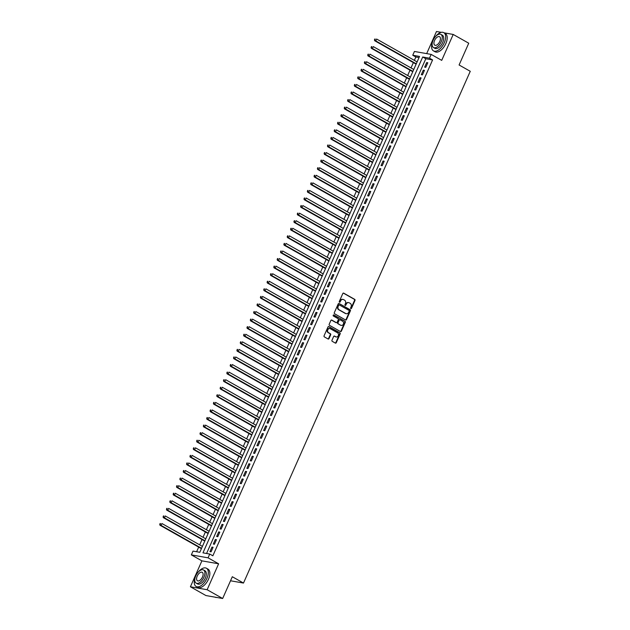 <?xml version="1.0" encoding="UTF-8"?>
<svg xmlns="http://www.w3.org/2000/svg" width="630" height="630" viewBox="0 0 630 630"><rect width="100%" height="100%" fill="white"/><g stroke="black" fill="none" stroke-linecap="round" stroke-linejoin="round"><path stroke-width="0.94" d="M350.839 308.613A0.575 0.48 100 0 0 351.493 308.338L354.989 300.439A0.819 0.685 100 0 0 354.714 299.352L343.736 293.155A0.819 0.685 100 0 0 342.799 293.548L339.302 301.447A0.575 0.48 100 0 0 340.153 301.927L340.609 300.904A2.63 2.205 100 0 1 343.011 299.415A2.63 2.205 100 0 1 343.61 299.636L344.523 300.148A2.63 2.205 100 0 1 345.421 303.628L344.972 304.652A0.575 0.48 100 0 0 345.823 305.133L346.279 304.109A2.63 2.205 100 0 1 348.681 302.62A2.63 2.205 100 0 1 349.28 302.833L350.193 303.353A2.63 2.205 100 0 1 351.091 306.834L350.642 307.857A0.575 0.48 100 0 0 350.839 308.613M350.752 308.558A0.575 0.48 100 0 0 351.044 308.259L354.54 300.36A0.819 0.685 100 0 0 354.257 299.274L343.318 293.092M339.412 302.148A0.575 0.48 100 0 0 339.704 301.849L340.609 300.904M345.082 305.353A0.575 0.48 100 0 0 345.374 305.054L346.279 304.109M331.971 340.255A0.819 0.685 100 0 0 332.254 341.342L335.333 343.082A0.819 0.685 100 0 0 336.27 342.689L340.161 333.916A0.819 0.685 100 0 0 339.877 332.829L328.899 326.631A0.819 0.685 100 0 0 327.962 327.025L324.08 335.798A0.819 0.685 100 0 0 324.356 336.885L328.08 338.987A0.819 0.685 100 0 0 329.017 338.586L330.679 334.837A0.819 0.685 100 0 0 330.396 333.743L328.553 332.703A2.197 1.843 100 0 1 330.317 328.726L337.538 332.813A2.197 1.843 100 0 1 335.782 336.79L334.577 336.105A0.819 0.685 100 0 0 333.64 336.507L331.971 340.255M209.743 554.046L208.065 557.826L191.347 554.888L193.024 551.1L199.804 552.297L419.533 56.44L412.752 55.243L414.43 51.463L431.156 54.4L429.479 58.188L422.698 56.999L202.962 552.849L209.743 554.046L212.853 555.802L432.582 59.945L429.479 58.188M431.156 54.4L441.717 60.37L453.206 34.445L468.736 43.218L459.089 64.984L470.263 71.3L243.487 583.057L232.312 576.734L222.666 598.5L207.136 589.727L218.626 563.795L208.065 557.826M345.571 319.977A0.819 0.685 100 0 0 346.516 319.575L350.398 310.81A0.819 0.685 100 0 0 350.115 309.724L339.145 303.518A0.819 0.685 100 0 0 338.208 303.92L334.317 312.685A0.819 0.685 100 0 0 334.601 313.772L345.571 319.977A0.819 0.685 100 0 0 346.059 319.497L349.949 310.732A0.819 0.685 100 0 0 349.666 309.645L339.145 303.518M345.279 322.363L341.389 331.128A0.819 0.685 100 0 1 340.452 331.53L329.482 325.332A0.819 0.685 100 0 1 329.199 324.237L330.86 320.489A0.819 0.685 100 0 1 331.797 320.087L336.255 322.607A0.819 0.685 100 0 0 337.192 322.206L338.294 319.717A0.819 0.685 100 0 0 338.011 318.63L333.38 316.008A0.575 0.48 100 0 1 333.837 314.968L344.996 321.276A0.819 0.685 100 0 1 345.279 322.363L344.823 322.284L340.94 331.049L341.389 331.128M222.666 598.5L205.939 595.555L190.41 586.782L207.136 589.727M453.206 34.445L444.15 32.847M441.284 32.343L436.48 31.5L426.675 53.613M425.785 67.316L427.801 62.772L426.667 62.575L424.651 67.119L425.785 67.316M422.431 74.883L424.447 70.347L423.313 70.143L421.297 74.686L422.431 74.883M419.076 82.459L421.092 77.915L419.958 77.718L417.942 82.254L419.076 82.459M415.721 90.027L417.737 85.483L416.603 85.286L414.587 89.83L415.721 90.027M412.366 97.595L414.383 93.059L413.248 92.854L411.233 97.398L412.366 97.595M409.012 105.171L411.028 100.627L409.894 100.43L407.878 104.966L409.012 105.171M405.657 112.738L407.673 108.195L406.539 107.998L404.523 112.542L405.657 112.738M402.302 120.306L404.318 115.763L403.184 115.566L401.168 120.11L402.302 120.306M398.947 127.882L400.964 123.338L399.829 123.141L397.814 127.677L398.947 127.882M395.593 135.45L397.609 130.906L396.475 130.709L394.459 135.253L395.593 135.45M392.238 143.018L394.254 138.474L393.12 138.277L391.112 142.821L392.238 143.018M388.883 150.594L390.899 146.05L389.765 145.845L387.757 150.389L388.883 150.594M385.529 158.161L387.544 153.618L386.411 153.421L384.402 157.965L385.529 158.161M382.174 165.729L384.19 161.185L383.056 160.989L381.048 165.532L382.174 165.729M378.819 173.297L380.835 168.761L379.701 168.556L377.693 173.1L378.819 173.297M375.464 180.873L377.48 176.329L376.346 176.132L374.338 180.668L375.464 180.873M372.109 188.441L374.125 183.897L372.991 183.7L370.983 188.244L372.109 188.441M368.755 196.009L370.771 191.473L369.637 191.268L367.629 195.812L368.755 196.009M365.4 203.584L367.416 199.041L366.282 198.844L364.274 203.38L365.4 203.584M362.045 211.152L364.061 206.608L362.927 206.412L360.919 210.956L362.045 211.152M358.69 218.72L360.707 214.184L359.572 213.98L357.564 218.523L358.69 218.72M355.336 226.296L357.352 221.752L356.218 221.555L354.21 226.091L355.336 226.296M351.981 233.864L353.997 229.32L352.863 229.123L350.855 233.667L351.981 233.864M348.626 241.432L350.642 236.888L349.508 236.691L347.5 241.235L348.626 241.432M345.272 249.007L347.287 244.464L346.154 244.259L344.145 248.803L345.272 249.007M341.917 256.575L343.933 252.032L342.799 251.835L340.791 256.378L341.917 256.575M338.562 264.143L340.578 259.599L339.444 259.402L337.436 263.946L338.562 264.143M335.207 271.711L337.223 267.175L336.089 266.97L334.081 271.514L335.207 271.711M331.852 279.287L333.868 274.743L332.734 274.546L330.726 279.09L331.852 279.287M328.498 286.855L330.514 282.311L329.38 282.114L327.372 286.658L328.498 286.855M325.143 294.423L327.159 289.887L326.025 289.682L324.017 294.226L325.143 294.423M321.788 301.998L323.804 297.454L322.67 297.258L320.662 301.794L321.788 301.998M318.433 309.566L320.45 305.022L319.315 304.825L317.307 309.369L318.433 309.566M315.079 317.134L317.095 312.598L315.961 312.393L313.953 316.937L315.079 317.134M311.724 324.71L313.74 320.166L312.606 319.969L310.598 324.505L311.724 324.71M308.369 332.278L310.385 327.734L309.251 327.537L307.243 332.081L308.369 332.278M305.014 339.846L307.03 335.302L305.897 335.105L303.888 339.649L305.014 339.846M301.66 347.421L303.676 342.877L302.542 342.673L300.534 347.217L301.66 347.421M298.305 354.989L300.321 350.445L299.187 350.248L297.179 354.792L298.305 354.989M294.95 362.557L296.966 358.013L295.832 357.816L293.824 362.36L294.95 362.557M291.595 370.125L293.611 365.589L292.477 365.384L290.469 369.928L291.595 370.125M288.241 377.701L290.257 373.157L289.123 372.96L287.115 377.504L288.241 377.701M284.886 385.269L286.902 380.725L285.768 380.528L283.76 385.072L284.886 385.269M281.531 392.836L283.547 388.3L282.413 388.096L280.405 392.64L281.531 392.836M278.176 400.412L280.192 395.868L279.058 395.671L277.05 400.207L278.176 400.412M274.822 407.98L276.838 403.436L275.704 403.239L273.696 407.783L274.822 407.98M271.467 415.548L273.483 411.012L272.349 410.807L270.341 415.351L271.467 415.548M268.112 423.124L270.128 418.58L268.994 418.383L266.986 422.919L268.112 423.124M264.757 430.692L266.774 426.148L265.639 425.951L263.631 430.495L264.757 430.692M261.403 438.259L263.419 433.716L262.285 433.519L260.277 438.063L261.403 438.259M258.048 445.835L260.064 441.291L258.93 441.094L256.922 445.63L258.048 445.835M254.693 453.403L256.709 448.859L255.575 448.662L253.567 453.206L254.693 453.403M251.339 460.971L253.355 456.427L252.22 456.23L250.212 460.774L251.339 460.971M247.984 468.539L250 464.003L248.866 463.798L246.858 468.342L247.984 468.539M244.629 476.115L246.645 471.571L245.511 471.374L243.503 475.918L244.629 476.115M241.274 483.683L243.29 479.139L242.156 478.942L240.148 483.486L241.274 483.683M237.919 491.25L239.935 486.714L238.802 486.51L236.793 491.053L237.919 491.25M234.565 498.826L236.581 494.282L235.447 494.085L233.439 498.621L234.565 498.826M231.21 506.394L233.226 501.85L232.092 501.653L230.084 506.197L231.21 506.394M227.855 513.962L229.871 509.426L228.737 509.221L226.729 513.765L227.855 513.962M224.5 521.538L226.516 516.994L225.382 516.797L223.374 521.333L224.5 521.538M221.146 529.106L223.162 524.562L222.028 524.365L220.02 528.909L221.146 529.106M217.791 536.673L219.807 532.13L218.673 531.933L216.665 536.476L217.791 536.673M214.436 544.249L216.452 539.705L215.318 539.508L213.31 544.044L214.436 544.249M432.582 59.945L425.801 58.747L206.569 553.486M211.964 547.076L209.955 551.62L211.082 551.817L213.098 547.273L211.964 547.076L212.94 547.627M419.037 57.558L415.863 56.999L414.367 60.362M413.374 62.606L411.012 67.93M410.02 70.174L407.657 75.505M406.665 77.742L404.302 83.073M403.31 85.318L400.956 90.641M399.955 92.886L397.601 98.209M396.601 100.454L394.246 105.785M393.246 108.029L390.891 113.353M389.891 115.597L387.537 120.921M386.536 123.165L384.182 128.496M383.182 130.741L380.827 136.064M379.827 138.309L377.472 143.632M376.472 145.876L374.118 151.208M373.118 153.452L370.763 158.776M369.763 161.02L367.408 166.344M366.408 168.588L364.053 173.919M363.053 176.164L360.699 181.487M359.698 183.732L357.344 189.055M356.344 191.299L353.989 196.623M352.989 198.867L350.634 204.199M349.634 206.443L347.28 211.767M346.279 214.011L343.925 219.334M342.925 221.579L340.57 226.91M339.57 229.155L337.215 234.478M336.215 236.723L333.861 242.046M332.861 244.29L330.506 249.622M329.506 251.866L327.151 257.19M326.151 259.434L323.796 264.757M322.796 267.002L320.442 272.333M319.441 274.578L317.087 279.901M316.087 282.145L313.732 287.469M312.732 289.713L310.377 295.037M309.377 297.281L307.023 302.613M306.023 304.857L303.668 310.18M302.668 312.425L300.313 317.748M299.313 319.993L296.958 325.324M295.958 327.568L293.604 332.892M292.603 335.136L290.249 340.46M289.249 342.704L286.894 348.036M285.894 350.28L283.539 355.603M282.539 357.848L280.185 363.171M279.184 365.416L276.83 370.747M275.83 372.991L273.475 378.315M272.475 380.559L270.12 385.883M269.12 388.127L266.766 393.451M265.766 395.695L263.411 401.026M262.411 403.271L260.056 408.594M259.056 410.839L256.701 416.162M255.701 418.407L253.347 423.738M252.354 425.982L249.992 431.306M249 433.55L246.637 438.874M245.645 441.118L243.282 446.449M242.29 448.694L239.928 454.017M238.935 456.262L236.573 461.585M235.581 463.83L233.218 469.161M232.226 471.405L229.863 476.729M228.871 478.973L226.509 484.297M225.516 486.541L223.154 491.865M222.162 494.109L219.799 499.44M218.807 501.685L216.444 507.008M215.452 509.253L213.09 514.576M212.097 516.82L209.735 522.152M208.743 524.396L206.38 529.72M205.388 531.964L203.025 537.288M202.033 539.532L199.671 544.863M198.678 547.108L196.623 551.738M230.525 580.773L243.487 583.057M218.626 563.795L201.899 560.858L190.41 586.782M201.899 560.858L191.347 554.888M415.863 56.999L412.752 55.243M425.801 58.747L422.698 56.999M426.667 62.575L427.644 63.126M423.313 70.143L424.289 70.694M419.958 77.718L420.934 78.27M416.603 85.286L417.58 85.837M413.248 92.854L414.225 93.405M409.894 100.43L410.87 100.981M406.539 107.998L407.515 108.549M403.184 115.566L404.161 116.117M399.829 123.141L400.806 123.685M396.475 130.709L397.451 131.261M393.12 138.277L394.096 138.828M389.765 145.845L390.742 146.396M386.411 153.421L387.387 153.972M383.056 160.989L384.032 161.54M379.701 168.556L380.677 169.108M376.346 176.132L377.323 176.684M372.991 183.7L373.968 184.251M369.637 191.268L370.613 191.819M366.282 198.844L367.259 199.395M362.927 206.412L363.904 206.963M359.572 213.98L360.549 214.531M356.218 221.555L357.194 222.099M352.863 229.123L353.839 229.674M349.508 236.691L350.485 237.242M346.154 244.259L347.13 244.81M342.799 251.835L343.775 252.386M339.444 259.402L340.42 259.954M336.089 266.97L337.066 267.522M332.734 274.546L333.711 275.097M329.38 282.114L330.356 282.665M326.025 289.682L327.002 290.233M322.67 297.258L323.647 297.809M319.315 304.825L320.292 305.377M315.961 312.393L316.937 312.945M312.606 319.969L313.582 320.512M309.251 327.537L310.228 328.088M305.897 335.105L306.873 335.656M302.542 342.673L303.518 343.224M299.187 350.248L300.163 350.8M295.832 357.816L296.809 358.368M292.477 365.384L293.454 365.935M289.123 372.96L290.099 373.511M285.768 380.528L286.745 381.079M282.413 388.096L283.39 388.647M279.058 395.671L280.035 396.223M275.704 403.239L276.68 403.791M272.349 410.807L273.325 411.358M268.994 418.383L269.971 418.934M265.639 425.951L266.616 426.502M262.285 433.519L263.261 434.07M258.93 441.094L259.906 441.638M255.575 448.662L256.552 449.214M252.22 456.23L253.197 456.781M248.866 463.798L249.842 464.349M245.511 471.374L246.487 471.925M242.156 478.942L243.133 479.493M238.802 486.51L239.778 487.061M235.447 494.085L236.423 494.637M232.092 501.653L233.068 502.204M228.737 509.221L229.714 509.772M225.382 516.797L226.359 517.348M222.028 524.365L223.004 524.916M218.673 531.933L219.65 532.484M215.318 539.508L216.295 540.052M348.453 302.597A2.63 2.205 100 0 0 348.232 302.542A2.63 2.205 100 0 0 345.823 304.03M342.783 299.392A2.63 2.205 100 0 0 342.562 299.337A2.63 2.205 100 0 0 340.153 300.825M349.185 311.141A0.575 0.48 100 0 0 348.988 310.385L339.349 304.936A0.575 0.48 100 0 0 338.696 305.219L338.216 306.298A2.63 2.205 100 0 0 339.113 309.779L345.697 313.496A2.63 2.205 100 0 0 346.295 313.709A2.63 2.205 100 0 0 348.705 312.22L349.185 311.141M339.082 304.889L338.901 304.857A0.575 0.48 100 0 0 338.247 305.141L338.696 305.219M346.075 313.661A2.63 2.205 100 0 1 345.846 313.63A2.63 2.205 100 0 1 345.248 313.417L338.664 309.692A2.63 2.205 100 0 1 337.767 306.211L338.247 305.141M340.42 331.514A0.819 0.685 100 0 0 340.94 331.049M331.38 320.032L335.798 322.529A0.819 0.685 100 0 0 336.184 322.591M333.483 314.945L344.996 321.276M340.869 325.214A2.197 1.843 100 0 0 342.633 321.237L340.082 319.804A0.819 0.685 100 0 0 339.145 320.197L338.042 322.686A0.819 0.685 100 0 0 338.326 323.773L340.42 325.135A2.197 1.843 100 0 0 341.145 325.34M339.633 319.725A0.819 0.685 100 0 0 338.696 320.119L339.145 320.197M340.42 325.135L337.869 323.694A0.819 0.685 100 0 1 337.593 322.607L338.696 320.119M344.823 322.284A0.819 0.685 100 0 0 344.547 321.198M336.058 336.908A2.197 1.843 100 0 1 335.325 336.704L334.152 336.042M329.584 328.529A2.197 1.843 100 0 0 328.104 332.624L328.553 332.703M328.041 338.964A0.819 0.685 100 0 0 328.561 338.507L330.23 334.75A0.819 0.685 100 0 0 329.947 333.664L328.104 332.624M335.302 343.066A0.819 0.685 100 0 0 335.822 342.61L339.704 333.837A0.819 0.685 100 0 0 339.428 332.75L328.482 326.568M417.107 61.913L376.622 39.029L375.779 40.919L374.653 40.722L416.115 64.158M374.889 39.832L375.22 39.076L374.433 39.753L375.779 40.919L416.272 63.803M374.771 38.997L375.22 39.076M374.653 40.722L374.433 39.753M432.534 41.832A10.482 5.505 -60.5 0 0 433.464 50.88A10.482 5.505 -60.5 0 0 444.268 42.753A10.482 5.505 -60.5 0 0 443.772 32.634A10.482 5.505 -60.5 0 0 435.543 36.508M433.464 50.88L435.015 51.762A10.482 5.505 -60.5 0 0 445.82 43.635A10.482 5.505 -60.5 0 0 445.323 33.516L443.772 32.634M440.898 34.382L442.331 35.193A7.544 3.961 119.5 0 1 442.685 42.478A7.544 3.961 119.5 0 1 434.905 48.329L433.479 47.518A7.544 3.961 -60.5 0 0 441.26 41.667A7.544 3.961 -60.5 0 0 440.898 34.382A7.544 3.961 -60.5 0 0 433.117 40.233A7.544 3.961 -60.5 0 0 433.479 47.518M434.566 40.493A4.859 2.551 -60.5 0 0 434.794 45.187A4.859 2.551 -60.5 0 0 439.811 41.415A4.859 2.551 -60.5 0 0 439.583 36.721A4.859 2.551 -60.5 0 0 434.566 40.493M195.19 577.434A10.482 5.505 -60.5 0 0 196.119 586.483A10.482 5.505 -60.5 0 0 206.923 578.356A10.482 5.505 -60.5 0 0 206.427 568.236A10.482 5.505 -60.5 0 0 198.198 572.111M196.119 586.483L197.67 587.357A10.482 5.505 -60.5 0 0 208.475 579.23A10.482 5.505 -60.5 0 0 207.979 569.118L206.427 568.236M203.553 569.985L204.986 570.788A7.544 3.961 119.5 0 1 205.341 578.072A7.544 3.961 119.5 0 1 197.56 583.923L196.135 583.12A7.544 3.961 -60.5 0 0 203.915 577.269A7.544 3.961 -60.5 0 0 203.553 569.985A7.544 3.961 -60.5 0 0 195.772 575.836A7.544 3.961 -60.5 0 0 196.135 583.12M197.221 576.088A4.859 2.551 -60.5 0 0 197.45 580.781A4.859 2.551 -60.5 0 0 202.466 577.009A4.859 2.551 -60.5 0 0 202.238 572.316A4.859 2.551 -60.5 0 0 197.221 576.088M215.011 597.153A10.482 5.505 -60.5 0 0 216.767 597.46M413.752 69.481L373.267 46.596L372.425 48.486L371.298 48.289L412.76 71.725M371.535 47.407L371.865 46.651L371.078 47.329L372.425 48.486L412.918 71.371M371.416 46.565L371.865 46.651M371.298 48.289L371.078 47.329M410.398 77.049L369.912 54.164L369.07 56.062L367.944 55.857L409.405 79.293M368.18 54.975L368.511 54.219L367.723 54.897L369.07 56.062L409.563 78.939M368.062 54.141L368.511 54.219M367.944 55.857L367.723 54.897M407.043 84.617L366.558 61.74L365.715 63.63L364.589 63.433L406.051 86.861M364.825 62.543L365.156 61.787L364.368 62.464L365.715 63.63L406.208 86.515M364.707 61.709L365.156 61.787M364.589 63.433L364.368 62.464M403.688 92.193L363.203 69.308L362.36 71.198L361.234 71.001L402.696 94.437M361.47 70.119L361.801 69.355L361.014 70.04L362.36 71.198L402.853 94.083M361.352 69.276L361.801 69.355M361.234 71.001L361.014 70.04M400.334 99.761L359.848 76.876L359.005 78.774L357.879 78.569L399.341 102.005M358.116 77.687L358.446 76.931L357.659 77.608L359.005 78.774L399.499 101.651M357.998 76.852L358.446 76.931M357.879 78.569L357.659 77.608M396.979 107.328L356.493 84.451L355.651 86.341L354.525 86.145L395.986 109.573M354.761 85.255L355.092 84.499L354.304 85.176L355.651 86.341L396.144 109.226M354.643 84.42L355.092 84.499M354.525 86.145L354.304 85.176M393.624 114.904L353.139 92.019L352.296 93.909L351.17 93.712L392.632 117.148M351.406 92.831L351.737 92.067L350.949 92.744L352.296 93.909L392.789 116.794M351.288 91.988L351.737 92.067M351.17 93.712L350.949 92.744M390.269 122.472L349.784 99.587L348.941 101.477L347.815 101.28L389.277 124.716M348.051 100.398L348.382 99.642L347.595 100.32L348.941 101.477L389.434 124.362M347.933 99.564L348.382 99.642M347.815 101.28L347.595 100.32M386.914 130.04L346.429 107.155L345.586 109.053L344.46 108.856L385.922 132.284M344.697 107.966L345.027 107.21L344.24 107.888L345.586 109.053L386.08 131.938M344.579 107.131L345.027 107.21M344.46 108.856L344.24 107.888M383.56 137.616L343.074 114.731L342.232 116.621L341.106 116.424L382.567 139.86M341.342 115.534L341.673 114.778L340.885 115.455L342.232 116.621L382.725 139.506M341.224 114.699L341.673 114.778M341.106 116.424L340.885 115.455M380.205 145.184L339.72 122.299L338.877 124.189L337.751 123.992L379.213 147.428M337.987 123.11L338.318 122.354L337.53 123.031L338.877 124.189L379.37 147.073M337.869 122.275L338.318 122.354M337.751 123.992L337.53 123.031M376.85 152.751L336.365 129.867L335.522 131.764L334.396 131.56L375.858 154.996M334.632 130.678L334.963 129.922L334.176 130.599L335.522 131.764L376.016 154.649M334.514 129.843L334.963 129.922M334.396 131.56L334.176 130.599M373.495 160.327L333.01 137.442L332.168 139.332L331.041 139.136L372.503 162.571M331.278 138.246L331.608 137.49L330.821 138.167L332.168 139.332L372.661 162.217M331.159 137.411L331.608 137.49M331.041 139.136L330.821 138.167M370.141 167.895L329.655 145.01L328.813 146.9L327.687 146.703L369.148 170.139M327.923 145.821L328.254 145.065L327.466 145.743L328.813 146.9L369.306 169.785M327.805 144.979L328.254 145.065M327.687 146.703L327.466 145.743M366.794 175.463L326.301 152.578L325.458 154.476L324.332 154.271L365.794 177.707M324.568 153.389L324.899 152.633L324.111 153.31L325.458 154.476L365.951 177.353M324.45 152.554L324.899 152.633M324.332 154.271L324.111 153.31M363.439 183.031L322.946 160.154L322.103 162.044L320.977 161.847L362.439 185.275M321.213 160.957L321.544 160.201L320.757 160.878L322.103 162.044L362.596 184.929M321.095 160.122L321.544 160.201M320.977 161.847L320.757 160.878M360.084 190.606L319.591 167.722L318.748 169.612L317.622 169.415L359.084 192.851M317.859 168.533L318.189 167.769L317.402 168.454L318.748 169.612L359.242 192.496M317.74 167.69L318.189 167.769M317.622 169.415L317.402 168.454M356.73 198.174L316.236 175.29L315.394 177.188L314.268 176.983L355.73 200.419M314.504 176.101L314.835 175.345L314.047 176.022L315.394 177.188L355.887 200.064M314.386 175.266L314.835 175.345M314.268 176.983L314.047 176.022M353.375 205.742L312.882 182.865L312.039 184.755L310.913 184.559L352.375 207.987M311.149 183.669L311.48 182.913L310.692 183.59L312.039 184.755L352.532 207.64M311.031 182.834L311.48 182.913M310.913 184.559L310.692 183.59M350.02 213.318L309.527 190.433L308.684 192.323L307.558 192.126L349.02 215.562M307.794 191.244L308.125 190.48L307.338 191.158L308.684 192.323L349.177 215.208M307.676 190.402L308.125 190.48M307.558 192.126L307.338 191.158M346.665 220.886L306.172 198.001L305.329 199.891L304.203 199.694L345.665 223.13M304.44 198.812L304.77 198.056L303.983 198.733L305.329 199.891L345.823 222.776M304.322 197.977L304.77 198.056M304.203 199.694L303.983 198.733M343.311 228.454L302.817 205.569L301.975 207.467L300.849 207.27L342.31 230.698M301.085 206.38L301.416 205.624L300.628 206.301L301.975 207.467L342.468 230.352M300.967 205.545L301.416 205.624M300.849 207.27L300.628 206.301M339.956 236.03L299.463 213.145L298.62 215.035L297.494 214.838L338.956 238.274M297.73 213.948L298.061 213.192L297.273 213.869L298.62 215.035L339.113 237.919M297.612 213.113L298.061 213.192M297.494 214.838L297.273 213.869M336.601 243.597L296.108 220.713L295.265 222.603L294.139 222.406L335.601 245.842M294.375 221.524L294.706 220.768L293.919 221.445L295.265 222.603L335.759 245.487M294.257 220.689L294.706 220.768M294.139 222.406L293.919 221.445M333.246 251.165L292.753 228.28L291.911 230.178L290.784 229.974L332.246 253.41M291.021 229.092L291.351 228.336L290.564 229.013L291.911 230.178L332.404 253.063M290.902 228.257L291.351 228.336M290.784 229.974L290.564 229.013M329.892 258.741L289.398 235.856L288.556 237.746L287.43 237.549L328.892 260.985M287.666 236.659L287.997 235.904L287.209 236.581L288.556 237.746L329.049 260.631M287.548 235.825L287.997 235.904M287.43 237.549L287.209 236.581M326.537 266.309L286.044 243.424L285.201 245.314L284.075 245.117L325.537 268.553M284.311 244.235L284.642 243.479L283.854 244.157L285.201 245.314L325.694 268.199M284.193 243.393L284.642 243.479M284.075 245.117L283.854 244.157M323.182 273.877L282.689 250.992L281.846 252.89L280.72 252.685L322.182 276.121M280.956 251.803L281.287 251.047L280.5 251.724L281.846 252.89L322.339 275.767M280.838 250.968L281.287 251.047M280.72 252.685L280.5 251.724M319.827 281.445L279.334 258.568L278.491 260.458L277.365 260.261L318.827 283.689M277.602 259.371L277.932 258.615L277.145 259.292L278.491 260.458L318.985 283.342M277.483 258.536L277.932 258.615M277.365 260.261L277.145 259.292M316.473 289.02L275.979 266.136L275.137 268.026L274.011 267.829L315.473 291.265M274.247 266.947L274.578 266.183L273.79 266.868L275.137 268.026L315.63 290.91M274.129 266.104L274.578 266.183M274.011 267.829L273.79 266.868M313.118 296.588L272.625 273.704L271.782 275.601L270.656 275.397L312.118 298.833M270.892 274.515L271.223 273.759L270.435 274.436L271.782 275.601L312.275 298.478M270.774 273.68L271.223 273.759M270.656 275.397L270.435 274.436M309.763 304.156L269.27 281.279L268.427 283.169L267.301 282.972L308.763 306.4M267.537 282.082L267.868 281.327L267.081 282.004L268.427 283.169L308.92 306.054M267.419 281.248L267.868 281.327M267.301 282.972L267.081 282.004M306.408 311.732L265.915 288.847L265.072 290.737L263.946 290.54L305.408 313.976M264.183 289.658L264.513 288.894L263.726 289.572L265.072 290.737L305.566 313.622M264.065 288.816L264.513 288.894M263.946 290.54L263.726 289.572M303.054 319.3L262.56 296.415L261.718 298.305L260.592 298.108L302.053 321.544M260.828 297.226L261.159 296.47L260.371 297.147L261.718 298.305L302.211 321.19M260.71 296.391L261.159 296.47M260.592 298.108L260.371 297.147M299.699 326.868L259.206 303.983L258.363 305.881L257.237 305.684L298.699 329.112M257.473 304.794L257.804 304.038L257.016 304.715L258.363 305.881L298.856 328.766M257.355 303.959L257.804 304.038M257.237 305.684L257.016 304.715M296.344 334.443L255.851 311.559L255.008 313.449L253.882 313.252L295.344 336.688M254.118 312.362L254.449 311.606L253.662 312.283L255.008 313.449L295.502 336.333M254 311.527L254.449 311.606M253.882 313.252L253.662 312.283M292.989 342.011L252.496 319.127L251.654 321.017L250.527 320.82L291.989 344.256M250.764 319.938L251.094 319.182L250.307 319.859L251.654 321.017L292.147 343.901M250.645 319.103L251.094 319.182M250.527 320.82L250.307 319.859M289.635 349.579L249.141 326.694L248.299 328.592L247.173 328.387L288.635 351.823M247.409 327.505L247.74 326.75L246.952 327.427L248.299 328.592L288.792 351.477M247.291 326.671L247.74 326.75M247.173 328.387L246.952 327.427M286.28 357.155L245.787 334.27L244.944 336.16L243.818 335.963L285.28 359.399M244.054 335.073L244.385 334.317L243.597 334.995L244.944 336.16L285.437 359.045M243.936 334.239L244.385 334.317M243.818 335.963L243.597 334.995M282.925 364.723L242.432 341.838L241.589 343.728L240.463 343.531L281.925 366.967M240.699 342.649L241.03 341.893L240.243 342.57L241.589 343.728L282.082 366.613M240.581 341.807L241.03 341.893M240.463 343.531L240.243 342.57M279.57 372.291L239.077 349.406L238.234 351.304L237.108 351.099L278.57 374.535M237.345 350.217L237.675 349.461L236.888 350.138L238.234 351.304L278.728 374.189M237.226 349.382L237.675 349.461M237.108 351.099L236.888 350.138M276.216 379.858L235.722 356.982L234.88 358.872L233.754 358.675L275.216 382.103M233.99 357.785L234.321 357.029L233.533 357.706L234.88 358.872L275.373 381.756M233.872 356.95L234.321 357.029M233.754 358.675L233.533 357.706M272.861 387.434L232.368 364.55L231.525 366.44L230.399 366.243L271.861 389.679M230.635 365.361L230.966 364.605L230.178 365.282L231.525 366.44L272.018 389.324M230.517 364.518L230.966 364.605M230.399 366.243L230.178 365.282M269.506 395.002L229.013 372.117L228.17 374.015L227.044 373.81L268.506 397.246M227.28 372.928L227.611 372.173L226.824 372.85L228.17 374.015L268.663 396.892M227.162 372.094L227.611 372.173M227.044 373.81L226.824 372.85M266.151 402.57L225.658 379.693L224.816 381.583L223.689 381.386L265.151 404.814M223.926 380.496L224.256 379.74L223.469 380.418L224.816 381.583L265.309 404.468M223.807 379.662L224.256 379.74M223.689 381.386L223.469 380.418M262.797 410.146L222.303 387.261L221.461 389.151L220.335 388.954L261.796 412.39M220.571 388.072L220.902 387.308L220.114 387.986L221.461 389.151L261.954 412.036M220.453 387.23L220.902 387.308M220.335 388.954L220.114 387.986M259.442 417.714L218.949 394.829L218.106 396.719L216.98 396.522L258.442 419.958M217.216 395.64L217.547 394.884L216.759 395.561L218.106 396.719L258.599 419.604M217.098 394.805L217.547 394.884M216.98 396.522L216.759 395.561M256.087 425.281L215.594 402.397L214.751 404.295L213.625 404.098L255.087 427.526M213.861 403.208L214.192 402.452L213.405 403.129L214.751 404.295L255.244 427.179M213.743 402.373L214.192 402.452M213.625 404.098L213.405 403.129M252.732 432.857L212.239 409.973L211.397 411.863L210.27 411.666L251.732 435.102M210.507 410.776L210.837 410.02L210.05 410.697L211.397 411.863L251.89 434.747M210.389 409.941L210.837 410.02M210.27 411.666L210.05 410.697M249.378 440.425L208.884 417.54L208.05 419.43L206.916 419.233L248.377 442.669M207.152 418.351L207.483 417.595L206.695 418.273L208.05 419.43L248.535 442.315M207.034 417.517L207.483 417.595M206.916 419.233L206.695 418.273M246.023 447.993L205.53 425.108L204.695 427.006L203.561 426.801L245.023 450.237M203.797 425.919L204.128 425.163L203.34 425.841L204.695 427.006L245.18 449.891M203.679 425.085L204.128 425.163M203.561 426.801L203.34 425.841M242.668 455.569L202.175 432.684L201.34 434.574L200.206 434.377L241.668 457.813M200.442 433.487L200.773 432.731L199.986 433.409L201.34 434.574L241.825 457.459M200.324 432.652L200.773 432.731M200.206 434.377L199.986 433.409M239.313 463.137L198.82 440.252L197.985 442.142L196.851 441.945L238.313 465.381M197.088 441.063L197.418 440.307L196.631 440.984L197.985 442.142L238.471 465.027M196.97 440.22L197.418 440.307M196.851 441.945L196.631 440.984M235.959 470.704L195.465 447.82L194.631 449.718L193.497 449.513L234.959 472.949M193.733 448.631L194.064 447.875L193.276 448.552L194.631 449.718L235.116 472.602M193.615 447.796L194.064 447.875M193.497 449.513L193.276 448.552M232.604 478.272L192.111 455.395L191.276 457.285L190.142 457.089L231.604 480.517M190.378 456.199L190.717 455.443L189.929 456.12L191.276 457.285L231.761 480.17M190.26 455.364L190.717 455.443M190.142 457.089L189.929 456.12M229.249 485.848L188.756 462.963L187.921 464.853L186.787 464.656L228.249 488.092M187.023 463.774L187.362 463.019L186.574 463.696L187.921 464.853L228.407 487.738M186.905 462.932L187.362 463.019M186.787 464.656L186.574 463.696M225.894 493.416L185.401 470.531L184.566 472.429L183.432 472.224L224.894 495.66M183.669 471.342L184.007 470.586L183.22 471.264L184.566 472.429L225.052 495.306M183.55 470.508L184.007 470.586M183.432 472.224L183.22 471.264M222.54 500.984L182.046 478.107L181.212 479.997L180.078 479.8L221.539 503.228M180.314 478.91L180.653 478.154L179.865 478.831L181.212 479.997L221.697 502.882M180.196 478.076L180.653 478.154M180.078 479.8L179.865 478.831M219.185 508.56L178.692 485.675L177.857 487.565L176.723 487.368L218.193 510.804M176.959 486.486L177.298 485.722L176.51 486.399L177.857 487.565L218.342 510.45M176.841 485.643L177.298 485.722M176.723 487.368L176.51 486.399M215.83 516.127L175.337 493.243L174.502 495.141L173.368 494.936L214.838 518.372M173.604 494.054L173.943 493.298L173.155 493.975L174.502 495.141L214.987 518.017M173.486 493.219L173.943 493.298M173.368 494.936L173.155 493.975M212.475 523.695L171.982 500.811L171.147 502.709L170.013 502.512L211.483 525.94M170.25 501.622L170.588 500.866L169.801 501.543L171.147 502.709L211.633 525.593M170.131 500.787L170.588 500.866M170.013 502.512L169.801 501.543M209.121 531.271L168.627 508.386L167.793 510.276L166.659 510.079L208.128 533.515M166.895 509.197L167.233 508.434L166.446 509.111L167.793 510.276L208.278 533.161M166.777 508.355L167.233 508.434M166.659 510.079L166.446 509.111M205.766 538.839L165.273 515.954L164.438 517.844L163.304 517.647L204.774 541.083M163.54 516.765L163.879 516.009L163.091 516.687L164.438 517.844L204.923 540.729M163.422 515.931L163.879 516.009M163.304 517.647L163.091 516.687M202.411 546.407L161.918 523.522L161.083 525.42L159.949 525.215L201.419 548.651M160.185 524.333L160.524 523.577L159.737 524.255L161.083 525.42L201.569 548.305M160.067 523.498L160.524 523.577M159.949 525.215L159.737 524.255M351.044 308.259L351.493 308.338M339.704 301.849L340.153 301.927M345.374 305.054L345.823 305.133M354.257 299.274L354.714 299.352M354.54 300.36L354.989 300.439M349.666 309.645L350.115 309.724M349.949 310.732L350.398 310.81M346.059 319.497L346.516 319.575M337.767 306.211L338.216 306.298M338.664 309.692L339.113 309.779M345.248 313.417L345.697 313.496M335.798 322.529L336.255 322.607M337.593 322.607L338.042 322.686M337.869 323.694L338.326 323.773M335.325 336.704L335.782 336.79M329.947 333.664L330.396 333.743M330.23 334.75L330.679 334.837M328.561 338.507L329.017 338.586M339.428 332.75L339.877 332.829M339.704 333.837L340.161 333.916M335.822 342.61L336.27 342.689M348.232 302.542L348.681 302.62M342.562 299.337L343.011 299.415M338.767 304.81L339.224 304.889M345.846 313.63L346.295 313.709M335.987 322.591L336.436 322.67M340.917 325.316L341.365 325.395M339.444 319.654L339.901 319.733M335.829 336.885L336.278 336.963M329.364 328.466L329.821 328.545"/></g></svg>
